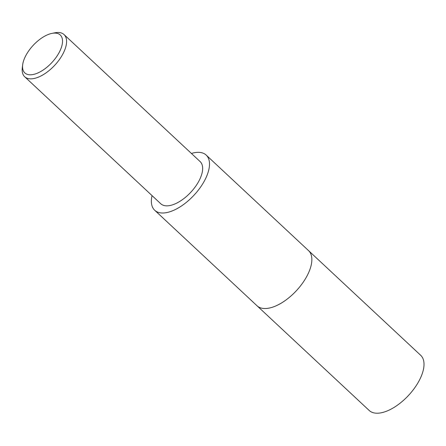 <?xml version="1.0" encoding="UTF-8"?>
<svg xmlns="http://www.w3.org/2000/svg" width="446" height="446" viewBox="0 0 446 446"><rect width="100%" height="100%" fill="white"/><g stroke="black" fill="none" stroke-linecap="round" stroke-linejoin="round"><path stroke-width="0.67" d="M308.32 250.412A37.737 18.47 133 0 1 308.543 250.613A37.732 18.464 133 0 1 306.419 277.061A37.732 18.464 133 0 1 257.041 305.783L154.69 210.25A37.732 18.464 133 0 1 152.053 195.621M308.387 250.474A37.737 18.47 133 0 1 306.419 277.061A37.737 18.47 133 0 1 256.89 305.644M191.412 153.452A37.732 18.464 133 0 1 206.186 155.08A37.732 18.464 133 0 1 204.067 181.528A37.732 18.464 133 0 1 154.69 210.25M51.987 33.378L54.88 32.809A28.839 14.116 133 0 1 64.057 34.576A28.839 14.116 133 0 1 62.44 54.791A28.839 14.116 133 0 1 24.697 76.745A28.839 14.116 133 0 1 22.3 67.708L22.668 64.787A25.957 12.705 133 0 1 26.286 54.73A25.957 12.705 133 0 1 51.987 33.378A25.957 12.705 133 0 1 58.794 53.163A25.957 12.705 133 0 1 35.357 73.924A25.957 12.705 133 0 1 22.668 64.787M64.057 34.576L200.12 161.58A28.839 14.116 133 0 1 198.498 181.795A28.839 14.116 133 0 1 160.761 203.744L24.697 76.745M265.849 308.509A37.737 18.47 133 0 1 257.041 305.789L369.199 410.471A37.732 18.464 133 0 0 378.013 413.191A37.732 18.464 133 0 0 414.027 388.778A37.732 18.464 133 0 0 420.695 355.306L308.543 250.613A37.737 18.47 133 0 1 301.87 284.091A37.737 18.47 133 0 1 265.849 308.509M308.537 250.613L206.186 155.08"/></g></svg>
